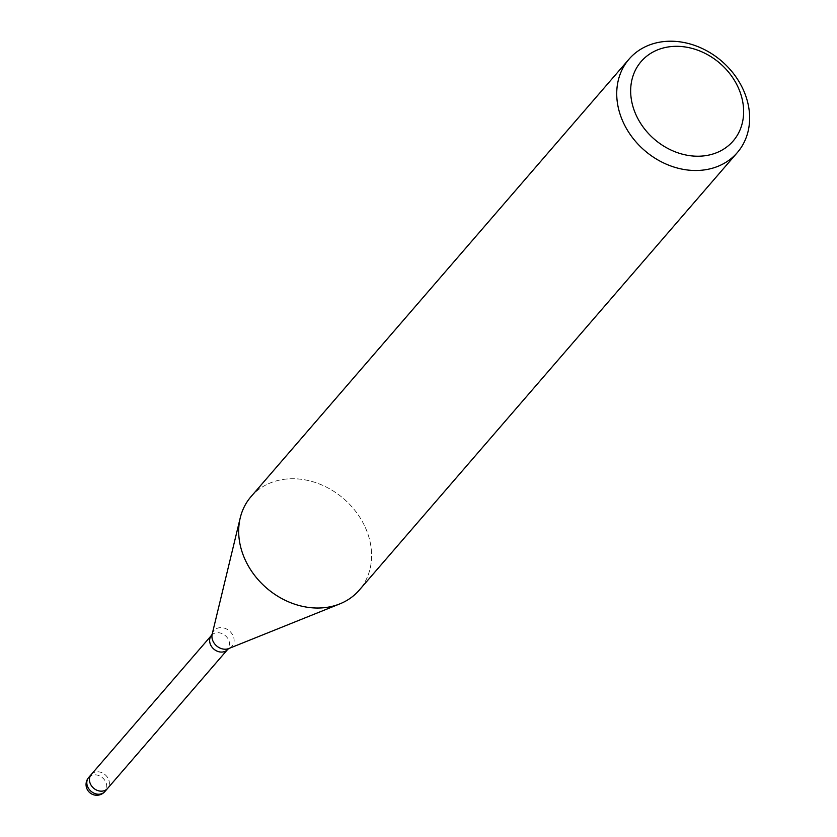 <?xml version="1.0" encoding="UTF-8"?>
<svg xmlns="http://www.w3.org/2000/svg" width="837" height="837" viewBox="0 0 837 837"><rect width="100%" height="100%" fill="white"/><g stroke="black" fill="none" stroke-linecap="round" stroke-linejoin="round"><path stroke-width="0.63" stroke-dasharray="4.18 3.14" d="M91.296 774.466A10.724 8.851 -139.2 0 1 96.182 771.881A10.724 8.851 -139.2 0 1 107.408 777.249A10.724 8.851 -139.2 0 1 107.534 788.485M251.027 496.634A71.511 59.008 -139.2 0 1 283.597 479.381A71.511 59.008 -139.2 0 1 365.267 527.352A71.511 59.008 -139.2 0 1 339.832 603.885L339.435 604.042M326.681 607.39A71.511 59.008 -139.2 0 1 260.872 582.646A71.511 59.008 -139.2 0 1 240.25 517.831A71.511 59.008 -139.2 0 1 283.597 479.381A71.511 59.008 -139.2 0 1 358.414 515.173A71.511 59.008 -139.2 0 1 359.251 590.137M91.4 774.34A10.724 8.851 -139.2 0 1 101.329 772.478A10.724 8.851 -139.2 0 1 107.638 788.37M211.489 635.367A10.724 8.851 -139.2 0 1 216.375 632.782A10.724 8.851 -139.2 0 1 227.591 638.15A10.724 8.851 -139.2 0 1 227.716 649.386M212.179 634.153A11.948 9.856 -139.2 0 1 219.42 627.729A11.948 9.856 -139.2 0 1 233.063 635.743A11.948 9.856 -139.2 0 1 228.815 648.529M88.659 777.521A10.724 8.851 -139.2 0 1 93.545 774.936A10.724 8.851 -139.2 0 1 98.693 775.533A10.724 8.851 -139.2 0 1 104.887 791.551"/><path stroke-width="1.26" d="M107.638 788.37A10.724 8.851 -139.2 0 1 107.534 788.485A10.724 8.851 -139.2 0 1 102.648 791.08A10.724 8.851 -139.2 0 1 91.421 785.713A10.724 8.851 -139.2 0 1 91.296 774.466A10.724 8.851 -139.2 0 1 91.4 774.34M339.832 603.885A71.511 59.008 -139.2 0 1 326.681 607.39A71.511 59.008 -139.2 0 1 251.864 571.608A71.511 59.008 -139.2 0 1 251.027 496.634L629.068 59.103A71.511 59.008 -139.2 0 1 661.648 41.85A71.511 59.008 -139.2 0 1 736.455 77.642A71.511 59.008 -139.2 0 1 737.292 152.616A71.511 59.008 -139.2 0 1 704.723 169.859A71.511 59.008 -139.2 0 1 629.916 134.077A71.511 59.008 -139.2 0 1 629.068 59.103M737.292 152.616L359.251 590.137A71.511 59.008 -139.2 0 1 326.681 607.39M668.836 46.862A60.787 50.157 -139.2 0 1 740.588 93.545A60.787 50.157 -139.2 0 1 705.455 155.682A60.787 50.157 -139.2 0 1 633.714 108.998A60.787 50.157 -139.2 0 1 668.836 46.862M104.887 791.551A10.724 8.851 -139.2 0 1 100.001 794.135A10.724 8.851 -139.2 0 1 94.853 793.528A10.724 8.851 -139.2 0 1 88.659 777.521A10.724 10.724 0 0 0 98.306 795.15A10.724 10.724 0 0 0 104.887 791.551L107.534 788.485A10.724 8.851 -139.2 0 1 97.5 790.473A10.724 8.851 -139.2 0 1 91.296 774.466L211.489 635.367A10.724 8.851 -139.2 0 0 211.615 646.614A10.724 8.851 -139.2 0 0 222.83 651.981A10.724 8.851 -139.2 0 0 227.716 649.386L228.815 648.529A11.948 9.856 -139.2 0 1 226.618 649.114A11.948 9.856 -139.2 0 1 215.632 644.982A11.948 9.856 -139.2 0 1 212.179 634.153L240.146 518.249M107.534 788.485L227.716 649.386M228.815 648.529L339.435 604.042M212.179 634.153L211.489 635.367M88.659 777.521L91.296 774.466"/></g></svg>
